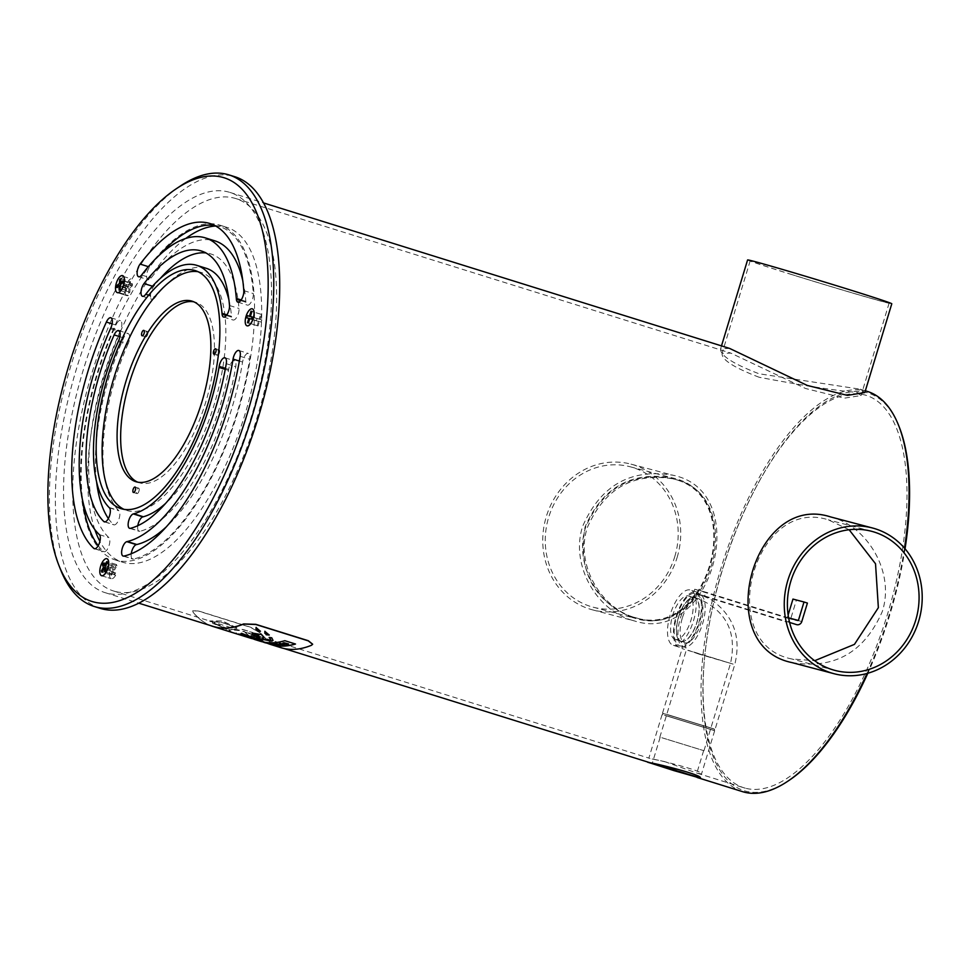 <?xml version="1.0" encoding="UTF-8"?>
<svg xmlns="http://www.w3.org/2000/svg" width="967" height="967" viewBox="0 0 967 967"><rect width="100%" height="100%" fill="white"/><g stroke="black" fill="none" stroke-linecap="round" stroke-linejoin="round"><path stroke-width="0.73" stroke-dasharray="4.83 3.63" d="M270.857 644.107L267.581 643.128M273.032 644.735L270.905 643.974M268.681 643.406L270.869 644.046L268.705 643.333M271.437 644.191L269.793 643.49M271.316 644.155L271.932 644.215M269.769 643.575L271.352 644.046M210.129 625.444A209.754 87.248 107.3 0 1 193.074 612.232L192.614 610.975L198.042 610.951L250.513 627.341L260.981 633.433A209.754 87.248 -72.7 0 0 280.998 647.709M254.647 639.489L252.75 638.8M251.758 638.583L236.008 632.708L237.12 633.856L231.742 632.237L228.647 629.735L239.32 630.569L238.365 628.683L222.229 621.08L209.634 621.092L233.615 632.914M226.58 629.166L209.67 620.947L222.277 620.935L238.402 628.55L239.369 630.436L228.683 629.602L231.778 632.104L237.169 633.736L236.045 632.575L251.867 638.474M245.558 636.649L250.646 638.196M267.641 643.393A209.754 87.248 107.3 0 1 252.713 632.66L242.04 629.336A209.754 87.248 -72.7 0 0 259.942 641.145M250.683 638.063L229.832 631.511L226.616 629.034M254.188 639.308L244.494 635.089M242.415 633.458L240.952 633.566M259.942 640.323L254.841 639.199M244.083 634.11L242.463 633.325M261.743 641C263.749 640.928 261.017 639.731 253.547 637.422L243.696 633.965M295.503 644.034L284.866 640.565A209.621 87.187 107.3 0 1 259.99 641.012A209.621 87.187 107.3 0 1 242.076 629.191L252.75 632.527A209.621 87.187 -72.7 0 0 270.651 644.336M261.574 634.642L252.895 633.01L251.783 633.941M263.87 637.362L261.61 634.509M269.346 640.408L262.202 638.486M273.057 640.347L271.8 637.676L269.503 637.519M270.748 639.598L269.394 640.275M269.261 634.92L265.103 631.475M265.115 632.648L264.873 633.276M256.303 628.864L256.05 629.529M260.449 631.173L256.303 627.619M312.655 644.203L311.531 645.146A209.621 87.187 107.3 0 1 282.582 648.023A209.621 87.187 107.3 0 1 281.034 647.576A209.621 87.187 107.3 0 1 261.017 633.3L250.562 627.196L198.078 610.818L192.651 610.83L193.11 612.099A209.621 87.187 -72.7 0 0 213.127 626.386M259.579 637.616L255.155 633.748M260.328 636.902L259.615 637.483M224.199 627.692L212.8 623.437L212.365 622.518L226.29 628.067C233.41 629.964 236.722 629.88 236.226 627.849L224.537 623.171C216.306 621.358 212.414 621.394 212.837 623.304L212.8 623.437C212.365 621.539 216.257 621.491 224.489 623.304L236.19 627.982L236.661 628.985L236.19 627.982C236.637 630.013 233.325 630.085 226.242 628.199L218.832 624.803L217.768 625.214L224.235 627.559M251.287 635.742A209.754 87.248 107.3 0 1 250.888 635.428L254.696 636.612A209.754 87.248 -72.7 0 0 255.107 636.939L251.287 635.742L255.143 636.806A209.621 87.187 107.3 0 1 254.744 636.479L250.924 635.295A209.621 87.187 -72.7 0 0 251.323 635.609M256.521 639.235A209.754 87.248 107.3 0 1 256.086 638.994L259.905 640.19A209.754 87.248 -72.7 0 0 260.341 640.432L256.521 639.235L260.377 640.299A209.621 87.187 107.3 0 1 259.954 640.057L256.134 638.861A209.621 87.187 -72.7 0 0 256.557 639.102M279.765 645.11L276.707 644.01A209.621 87.187 107.3 0 1 276.103 644.022L275.377 643.804M277.819 643.962A209.621 87.187 107.3 0 1 277.215 643.998M251.565 634.304L248.471 633.337A209.754 87.248 107.3 0 1 248.084 632.962L251.904 634.159A209.754 87.248 -72.7 0 0 253.149 635.307L252.327 634.993A209.754 87.248 107.3 0 1 251.565 634.304L251.601 634.159A209.621 87.187 -72.7 0 0 252.363 634.86L253.197 635.174A209.621 87.187 107.3 0 1 251.94 634.026L248.12 632.829A209.621 87.187 -72.7 0 0 248.507 633.204L251.601 634.159M282.751 644.095A209.621 87.187 107.3 0 1 281.796 644.203M281.397 643.623A209.621 87.187 107.3 0 1 280.345 643.756M282.896 644.904L279.125 643.575M284.661 644.566A209.621 87.187 107.3 0 1 282.944 644.771M254.043 637.736L256.412 638.341L253.294 637.229A209.754 87.248 107.3 0 1 252.87 636.927L257.246 638.51A209.754 87.248 -72.7 0 0 257.73 638.836L254.454 638.002A209.754 87.248 107.3 0 1 254.043 637.736L254.079 637.604A209.621 87.187 -72.7 0 0 254.502 637.869L257.766 638.703A209.621 87.187 107.3 0 1 257.295 638.377L252.907 636.794A209.621 87.187 -72.7 0 0 253.33 637.096L256.46 638.208L254.079 637.604M262.541 641.943L264.801 642.644A209.754 87.248 -72.7 0 0 265.188 642.777L264.511 642.559A209.754 87.248 107.3 0 1 264.172 642.439L264.209 642.318A209.621 87.187 -72.7 0 0 265.018 642.584L265.018 642.584M263.616 642.233L262.565 641.858M264.184 642.318L265.224 642.644M264.1 642.414L263.29 642.028L264.1 642.414M274.253 644.336L274.966 644.493A209.621 87.187 -72.7 0 0 275.45 644.518L274.29 644.203M276.224 644.868L276.26 644.735A209.621 87.187 107.3 0 1 275.535 644.699M275.607 645.013L272.537 643.744M277.082 645.098L276.26 644.735M286.679 644.36L282.896 643.031M288.045 644.082L285.966 643.514M285.313 643.236L284.685 643.043A209.621 87.187 107.3 0 1 284.129 643.152L284.371 643.236M261.392 641.314L258.805 640.42A209.754 87.248 107.3 0 1 258.346 640.19L262.166 641.387A209.754 87.248 -72.7 0 0 262.577 641.592L263.278 641.907A209.754 87.248 -72.7 0 0 263.737 642.112L259.918 640.916A209.754 87.248 107.3 0 1 259.494 640.734L261.876 641.472L259.531 640.601A209.621 87.187 -72.7 0 0 259.966 640.783L263.786 641.979A209.621 87.187 107.3 0 1 263.314 641.774L262.625 641.459A209.621 87.187 107.3 0 1 262.202 641.254L258.382 640.057A209.621 87.187 -72.7 0 0 258.842 640.287L261.428 641.181M246.585 636.346L241.762 634.4L238.764 634.364L246.585 636.346L238.728 634.497L241.726 634.521L246.585 636.346M106.624 593.097A209.621 87.187 107.3 0 1 105.077 592.65A209.621 87.187 107.3 0 1 84.322 366.566A209.621 87.187 107.3 0 1 230.013 192.445A209.621 87.187 107.3 0 1 251.347 416.692A209.621 87.187 107.3 0 1 106.624 593.097M700.326 777.891L696.022 777.13L663.386 765.538L648.76 762.383M742.559 791.659A209.621 87.187 107.3 0 1 721.805 565.586A209.621 87.187 107.3 0 1 867.496 391.466M904.508 548.156A209.621 87.187 107.3 0 1 867.012 673.467M631.85 620.198L634.485 620.947C712.026 646.246 754.115 491.683 673.008 475.244C630.847 468.282 600.749 485.265 582.702 526.193C570.022 564.74 596.53 610.02 631.85 620.198M830.472 516.886L833.107 517.635C868.439 527.813 894.946 573.093 882.255 611.64C864.22 652.568 834.122 669.551 791.949 662.576M729.626 348.422L720.62 348.724C719.871 355.3 732.672 363.652 759.01 373.758L860.279 389.217L864.824 392.529M700.362 594.79A27.499 11.435 -72.7 0 0 699.359 594.354A27.499 11.435 -72.7 0 0 697.86 594.137L693.593 593.001L694.741 589.241L705.765 592.155L704.629 595.926L698.234 594.246A27.499 11.435 -72.7 0 0 680.115 619.049A27.499 11.435 -72.7 0 0 683.355 646.959A27.499 11.435 -72.7 0 0 702.066 625.371A27.499 11.435 -72.7 0 0 700.749 594.91L710.685 599.335C733.482 615.205 741.508 636.963 734.751 664.619L682.134 648.627L734.751 664.619L715.109 729.227L662.504 713.247L715.109 729.227M704.629 595.926L789.604 622.446M788.649 618.022L705.765 592.155M792.964 599.081L796.385 600.144L790.776 618.614A4.521 4.11 -75.2 0 1 785.542 621.708L693.593 593.001M796.385 600.144L807.409 603.07M694.741 589.241L786.703 617.949L788.141 614.964M679.39 647.225A28.937 12.039 107.3 0 1 679.172 647.165A28.937 12.039 107.3 0 1 676.308 615.955A28.937 12.039 107.3 0 1 696.421 591.925A28.937 12.039 107.3 0 1 699.371 622.881A28.937 12.039 107.3 0 1 679.39 647.225M676.731 616.62A27.499 11.435 107.3 0 1 695.998 593.303A27.499 11.435 107.3 0 1 696.989 593.738A27.499 11.435 107.3 0 1 698.319 624.198A27.499 11.435 107.3 0 1 679.608 645.787A27.499 11.435 107.3 0 1 676.731 616.62M678.508 617.091A23.087 9.597 -72.7 0 0 680.925 641.58A23.087 9.597 -72.7 0 0 696.965 622.41A23.087 9.597 -72.7 0 0 694.681 597.509A23.087 9.597 -72.7 0 0 678.508 617.091M681.191 641.302A22.749 9.465 -72.7 0 0 696.893 622.168A22.749 9.465 -72.7 0 0 694.584 597.836A22.749 9.465 -72.7 0 0 678.774 616.728A22.749 9.465 -72.7 0 0 681.022 641.254A22.749 9.465 -72.7 0 0 681.191 641.302M675.244 639.441A22.749 9.465 107.3 0 1 675.075 639.405A22.749 9.465 107.3 0 1 672.827 614.867A22.749 9.465 107.3 0 1 688.637 595.974A22.749 9.465 107.3 0 1 690.946 620.306A22.749 9.465 107.3 0 1 675.244 639.441M673.443 645.376A28.937 12.039 -72.7 0 0 693.424 621.019A28.937 12.039 -72.7 0 0 690.474 590.063A28.937 12.039 -72.7 0 0 670.361 614.105A28.937 12.039 -72.7 0 0 673.225 645.315A28.937 12.039 -72.7 0 0 673.443 645.376M674.761 556.666A72.61 66.022 104.8 0 0 630.291 466.795A72.61 66.022 104.8 0 0 548.277 518.711A72.61 66.022 104.8 0 0 590.619 606.466A72.61 66.022 104.8 0 0 593.17 607.191A72.61 66.022 104.8 0 0 674.761 556.666M632.237 617.466C593.387 600.954 577.674 570.772 585.083 526.93C602.405 487.489 631.342 471.098 671.896 477.795C750.247 493.69 709.766 642.632 634.775 618.191L632.237 617.466M677.142 557.415A75.353 68.512 104.8 0 0 630.98 464.136A75.353 68.512 104.8 0 0 545.884 518.022A75.353 68.512 104.8 0 0 589.822 609.077A75.353 68.512 104.8 0 0 592.469 609.839A75.353 68.512 104.8 0 0 677.142 557.415M664.498 715.242L714.673 730.689L664.498 715.242M664.595 761.573L697.255 773.213L701.522 773.963C704.085 771.328 661.573 760.473 651.262 758.817L664.595 761.573M662.153 737.833L703.65 750.61L662.153 737.833M661.851 737.736L703.976 750.706L661.851 737.736M667.617 714.625L712.159 728.332L667.617 714.625M667.581 714.734L712.123 728.441L667.581 714.734M665.381 714.045L714.553 729.178L665.381 714.045M664.994 715.314L714.166 730.448L664.994 715.314M667.472 716.088L711.446 729.626L667.472 716.088M667.448 716.16L711.422 729.698L667.448 716.16M759.143 377.263C733.748 367.557 721.394 359.579 722.083 353.33L730.774 353.088L805.632 388.516L844.312 398.162L861.041 395.551L856.677 392.397C834.932 390.487 802.429 385.446 759.143 377.263M790.474 274.144A72.61 1.209 -163.1 0 0 882.726 301.547A72.61 1.209 -163.1 0 0 889.169 302.973A72.61 1.209 -163.1 0 0 820.052 280.708A72.61 1.209 -163.1 0 0 750.211 260.752A72.61 1.209 -163.1 0 0 790.474 274.144M747.588 259.954A75.353 1.257 -163.1 0 0 789.362 273.842A75.353 1.257 -163.1 0 0 885.107 302.284A75.353 1.257 -163.1 0 0 891.792 303.771M674.144 479.148L671.618 478.423C631.463 471.811 602.816 488.045 585.676 527.124C573.105 564.873 600.229 609.319 634.848 617.502C707.771 641.423 749.038 497.981 674.144 479.148M675.909 479.62C750.682 498.416 709.391 641.858 636.612 617.973C601.994 609.766 574.761 565.32 587.332 527.559C604.508 488.48 633.192 472.259 673.383 478.895L675.909 479.62M849.135 529.747L828.356 519.859C754.139 495.672 714.021 643.212 791.586 658.938L814.661 660.715M118.772 292.517L128.285 295.479A8.896 3.699 107.3 0 1 126.895 295.624A8.896 3.699 107.3 0 1 125.601 287.562A8.896 3.699 107.3 0 1 130.799 278.786L121.286 275.825A8.896 3.699 107.3 0 1 122.628 275.655M120.815 278.665L130.448 281.675L129.324 282.557L129.094 286.474L121.213 284.02M129.324 282.557L120.742 279.874M120.404 285.797L128.986 288.48L128.72 293.146L119.086 290.136M122.326 283.138L130.219 285.603L130.448 281.675M128.72 293.146L129.832 292.276L130.11 287.598L120.476 284.6M129.832 292.276L120.198 289.266M129.094 286.474L126.508 288.504L126.399 290.499L128.986 288.48M126.399 290.499L116.765 287.501M122.809 280.853L132.443 283.863L130.219 285.603M130.11 287.598L132.322 285.869L132.443 283.863M132.322 285.869L122.688 282.86M126.508 288.504L118.615 286.039M106.14 572.295L115.653 575.268A8.896 3.699 107.3 0 1 111.193 578.701A8.896 3.699 107.3 0 1 112.015 565.163L102.502 562.19A8.896 3.699 107.3 0 1 106.914 558.721M102.429 571.183L111.036 573.866L111.495 575.16L113.514 571.715L105.741 569.285M111.495 575.16L101.861 572.162M104.907 566.952L114.541 569.962L116.934 565.852L107.301 562.842M105.282 567.992L113.054 570.421L111.036 573.866M116.934 565.852L116.475 564.559L114.082 568.656L105.476 565.973M116.475 564.559L106.841 561.549M113.514 571.715L114.577 574.712L115.605 572.947L114.541 569.962M115.605 572.947L105.971 569.938M104.363 565.429L112.136 567.859L113.054 570.421M114.082 568.656L113.163 566.094L112.136 567.859M113.163 566.094L103.529 563.084M114.577 574.712L104.944 571.702M117.14 292.578A8.896 3.699 107.3 0 1 116.137 284.298A8.896 3.699 107.3 0 1 121.286 275.825M128.285 295.479A8.896 3.699 107.3 0 1 126.882 295.636A8.896 3.699 107.3 0 1 125.589 287.55A8.896 3.699 107.3 0 1 130.799 278.786M101.305 575.583A8.896 3.699 107.3 0 1 102.502 562.19M115.653 575.268A8.896 3.699 107.3 0 1 111.181 578.713A8.896 3.699 107.3 0 1 112.015 565.163M247.032 325.819A8.896 3.699 107.3 0 1 246.21 316.245A8.896 3.699 107.3 0 1 252.339 308.836M251.529 319.098L261.163 322.096L261.827 319.932L252.169 316.995M261.827 319.932L252.194 316.922M252.157 317.043L259.12 319.219L252.133 317.128M249.74 318.614L261.163 322.096M256.992 318.651L256.328 320.826L258.467 321.382L249.728 318.663M256.328 320.826L246.694 317.817M260.038 319.461L261.561 314.432L260.643 314.19L259.12 319.219M260.643 314.19L251.916 311.471M248.434 322.918L258.068 325.927L259.374 321.624M258.467 321.382L257.149 325.686L258.068 325.927M257.149 325.686L247.516 322.676M261.561 314.432L251.928 311.434M137.628 482.134A94.536 39.321 -72.7 0 0 139.381 482.787A94.536 39.321 -72.7 0 0 205.681 402.308A94.536 39.321 -72.7 0 0 195.721 302.308A94.536 39.321 -72.7 0 0 193.908 301.849M147.661 334.485A2.828 1.172 -72.7 0 0 147.371 331.5A2.828 1.172 -72.7 0 0 145.401 333.845A2.828 1.172 -72.7 0 0 145.679 336.903A2.828 1.172 -72.7 0 0 147.661 334.485M219.436 352.882A2.828 1.172 -72.7 0 0 219.146 349.885A2.828 1.172 -72.7 0 0 217.176 352.23A2.828 1.172 -72.7 0 0 217.454 355.288A2.828 1.172 -72.7 0 0 219.436 352.882M138.958 491.151A2.828 1.172 -72.7 0 0 138.668 488.166A2.828 1.172 -72.7 0 0 136.698 490.511A2.828 1.172 -72.7 0 0 136.976 493.569A2.828 1.172 -72.7 0 0 138.958 491.151M198.09 271.715A124.683 51.855 107.3 0 1 201.124 272.428A124.683 51.855 107.3 0 1 214.275 404.315A124.683 51.855 107.3 0 1 126.822 510.455A124.683 51.855 107.3 0 1 123.909 509.307M159.676 254.889A174 72.38 -72.7 0 0 149.619 267.061A7.531 3.131 -72.7 0 0 146.718 274.628A7.531 3.131 -72.7 0 0 148.12 279.717A7.531 3.131 -72.7 0 0 151.118 277.988A158.926 66.107 107.3 0 1 214.892 240.868M242.814 280.841A158.926 66.107 107.3 0 1 245.836 301.39L245.896 302.236A7.531 3.131 -72.7 0 0 247.359 305.101A7.531 3.131 -72.7 0 0 251.48 301.583A7.531 3.131 -72.7 0 0 253.318 293.593A174 72.38 -72.7 0 0 219.388 226.471A174 72.38 -72.7 0 0 214.505 225.384M98.211 545.69A174 72.38 -72.7 0 0 103.324 551.347A7.531 3.131 -72.7 0 0 103.88 551.686A7.531 3.131 -72.7 0 0 108.872 546.137A7.531 3.131 -72.7 0 0 108.92 537.628A158.926 66.107 107.3 0 1 119.956 331.766L120.391 330.799A7.531 3.131 -72.7 0 0 120.379 320.718A7.531 3.131 -72.7 0 0 115.883 325.033A174 72.38 -72.7 0 0 82.751 501.317M226.387 315.508L231.596 317.128A7.531 3.131 -72.7 0 0 233.059 320.004A7.531 3.131 -72.7 0 0 237.181 316.475A7.531 3.131 -72.7 0 0 239.018 308.485A145.231 60.413 -72.7 0 0 210.818 253.946A145.231 60.413 -72.7 0 0 205.911 252.931M160.171 278.556A145.231 60.413 -72.7 0 0 153.56 286.546A7.531 3.131 -72.7 0 0 150.61 294.125A7.531 3.131 -72.7 0 0 152.012 299.262A7.531 3.131 -72.7 0 0 155.01 297.546L155.542 296.857A130.158 54.14 107.3 0 1 206.322 268.33M145.497 294.572L155.01 297.546M228.937 300.024A130.158 54.14 107.3 0 1 231.524 316.294L231.596 317.128M137.81 525.673A7.531 3.131 -72.7 0 0 139.139 531.294A7.531 3.131 -72.7 0 0 139.937 531.306A145.231 60.413 -72.7 0 0 235.779 366.662A7.531 3.131 -72.7 0 0 234.498 360.764A7.531 3.131 -72.7 0 0 228.695 369.358L228.514 370.397A130.158 54.14 107.3 0 1 165.381 503.602M225.444 368.342L228.695 369.358M118.675 340.674L128.188 343.636A7.531 3.131 -72.7 0 0 128.176 333.567A7.531 3.131 -72.7 0 0 123.667 337.882A145.231 60.413 -72.7 0 0 96.627 482.134M108.364 518.542A145.231 60.413 -72.7 0 0 113.284 524.465A7.531 3.131 -72.7 0 0 113.864 524.827A7.531 3.131 -72.7 0 0 118.868 519.291A7.531 3.131 -72.7 0 0 118.917 510.769L118.554 510.419A130.158 54.14 107.3 0 1 127.753 344.615L128.188 343.636M109.404 507.808L118.917 510.769M131.246 553.74A7.531 3.131 -72.7 0 0 132.624 559.035A7.531 3.131 -72.7 0 0 133.422 559.047A174 72.38 -72.7 0 0 249.679 359.265A7.531 3.131 -72.7 0 0 248.374 353.463A7.531 3.131 -72.7 0 0 242.572 362.045A158.926 66.107 107.3 0 1 165.877 527.257M745.291 788.178A205.512 85.483 107.3 0 1 743.78 787.742A205.512 85.483 107.3 0 1 723.437 566.094A205.512 85.483 107.3 0 1 866.275 395.394A205.512 85.483 107.3 0 1 887.186 615.242A205.512 85.483 107.3 0 1 745.291 788.178M114.952 591.393A205.512 85.483 107.3 0 1 113.441 590.958A205.512 85.483 107.3 0 1 93.086 369.297A205.512 85.483 107.3 0 1 235.924 198.598A205.512 85.483 107.3 0 1 256.847 418.445A205.512 85.483 107.3 0 1 114.952 591.393M215.701 226.024A175.365 72.948 107.3 0 1 226.943 227.378A175.365 72.948 107.3 0 1 244.796 414.976A175.365 72.948 107.3 0 1 123.716 562.552A175.365 72.948 107.3 0 1 122.422 562.178A175.365 72.948 107.3 0 1 99.903 541.387M94.875 529.674A175.365 72.948 107.3 0 1 105.04 373.081A175.365 72.948 107.3 0 1 185.761 238.462M116.572 560.328A175.365 72.948 107.3 0 1 115.291 559.953A175.365 72.948 107.3 0 1 97.921 370.808A175.365 72.948 107.3 0 1 219.811 225.142A175.365 72.948 107.3 0 1 237.652 412.752A175.365 72.948 107.3 0 1 116.572 560.328M788.854 780.526A208.256 86.619 107.3 0 1 745.69 791.163A208.256 86.619 107.3 0 1 739.731 521.793A208.256 86.619 107.3 0 1 899.225 426.967M905.052 548.785A208.256 86.619 107.3 0 1 867.834 673.25M100.181 608.352A226.073 94.029 107.3 0 1 77.783 364.523A226.073 94.029 107.3 0 1 234.921 176.743M60.631 569.781A226.073 94.029 107.3 0 1 71.836 362.673A226.073 94.029 107.3 0 1 180.454 185.966M790.776 618.614L801.8 621.527M787.356 617.538L788.613 617.877M786.679 617.937L797.715 620.862L786.703 617.949M682.255 618.264A23.087 9.597 -72.7 0 0 684.672 642.753A23.087 9.597 -72.7 0 0 700.712 623.582A23.087 9.597 -72.7 0 0 698.428 598.682A23.087 9.597 -72.7 0 0 682.255 618.264M699.153 654.163L688.395 650.368L730.532 663.338L699.153 654.163M148.362 266.662L149.619 267.061M141.605 275.027L151.118 277.988M241.182 299.939L245.836 301.39M240.686 300.616L245.896 302.236M243.805 290.62L253.318 293.593M95.008 548.748L103.324 551.347M99.408 534.654L108.92 537.628M110.443 328.792L119.956 331.766M110.879 327.825L120.391 330.799M112.124 323.86L115.883 325.033M229.505 305.512L239.018 308.485M152.508 286.208L153.56 286.546M146.029 293.883L155.542 296.857M226.882 314.843L231.524 316.294M130.412 528.333L139.937 531.306M226.266 363.689L235.779 366.662M225.251 369.37L228.514 370.397M119.908 336.709L123.667 337.882M105.04 521.89L113.284 524.465M109.041 507.445L118.554 510.419M118.24 341.641L127.753 344.615M240.167 356.291L249.679 359.265M239.357 361.042L242.572 362.045M123.909 556.073L133.422 559.047M259.99 641.012L263 641.943M105.077 592.65L138.692 603.142M281.034 647.576L284.044 648.519M696.022 777.13L697.195 777.504M230.013 192.445L263.628 202.949M860.279 389.217L865.356 390.801M662.504 713.247L682.134 648.627L682.11 646.174L683.355 646.959L679.608 645.787M694.584 597.836L688.637 595.974M681.022 641.254L675.075 639.405M696.421 591.925L690.474 590.063M679.172 647.165L673.225 645.315M703.976 750.706L730.532 663.338C737.144 632.478 726.447 610.926 698.428 598.682L694.681 597.509M659.808 737.289L686.352 649.909L684.672 642.753L680.925 641.58M699.359 594.354L695.998 593.303M593.17 607.191L634.775 618.191M630.291 466.795L671.896 477.795M592.469 609.839L634.485 620.959M630.98 464.136L673.008 475.244M233.651 632.793L245.594 636.516M662.057 714.698L648.905 757.971M714.673 730.689L701.522 773.963M660.135 737.386L652.169 763.604M703.65 750.61L695.684 776.827M662.987 713.513L662.6 714.782M714.553 729.178L714.166 730.448M750.211 260.752L722.083 353.33M889.169 302.973L861.041 395.551M721.491 345.884L720.62 348.724M673.383 478.895L671.618 478.423M636.612 617.973L634.848 617.502M871.618 531.306L828.356 519.859M834.847 670.385L791.586 658.938M126.895 295.624L117.563 292.711M101.668 575.752L111.181 578.713L101.934 575.812M117.358 292.663L126.882 295.636M135.803 481.675L139.381 482.787M192.155 301.196L195.721 302.308M142.113 335.791L145.679 336.903M143.805 330.388L147.371 331.5M213.888 354.176L217.454 355.288M215.581 348.773L219.146 349.885M133.41 492.457L136.976 493.569M135.102 487.054L138.668 488.166M138.607 276.743L148.12 279.717M237.846 302.139L247.359 305.101M209.875 223.51L219.388 226.471M94.367 548.712L103.88 551.686M110.867 317.756L120.379 320.718M201.305 250.973L210.818 253.946M142.5 296.301L152.012 299.262M223.546 317.031L233.059 320.004M224.973 357.79L234.498 360.764M129.626 528.32L139.139 531.294M104.351 521.854L113.864 524.827M118.663 330.593L128.176 333.567M238.861 350.489L248.374 353.463M123.111 556.061L132.624 559.035M120.875 508.594L126.822 510.455M195.177 270.579L201.124 272.428M113.441 590.958L649.969 758.454M697.255 773.213L743.78 787.742M235.924 198.598L730.774 353.088M856.677 392.397L866.275 395.394M115.291 559.953L122.422 562.178M219.811 225.142L226.943 227.378"/><path stroke-width="1.45" d="M270.349 644.022L268.016 643.345A209.754 87.248 107.3 0 1 267.533 643.26L273.032 644.735A209.754 87.248 -72.7 0 0 273.492 644.796L270.216 643.671A209.754 87.248 107.3 0 1 269.757 643.623L269.08 643.526A209.754 87.248 107.3 0 1 268.669 643.466L270.349 644.022M267.533 643.26L267.581 643.128A209.621 87.187 -72.7 0 0 268.052 643.224L268.681 643.406M273.492 644.796L270.216 643.671M269.08 643.526L269.769 643.575M254.647 639.489L259.942 641.145A209.754 87.248 -72.7 0 0 284.83 640.698L295.503 644.034A209.754 87.248 107.3 0 1 270.615 644.469L280.998 647.709A209.754 87.248 -72.7 0 0 311.483 645.279L312.631 644.276L308.243 640.855L255.772 624.477L243.575 624.078A209.754 87.248 107.3 0 1 213.091 626.507A209.754 87.248 107.3 0 1 210.129 625.444M252.75 638.8L241.581 633.433L253.499 637.555C260.981 639.864 263.713 641.061 261.706 641.133L253.342 638.752L259.942 640.323M259.615 640.456L244.458 635.222L254.188 639.308M213.091 626.507L251.746 638.583M240.916 633.627L241.581 633.433M262.734 641.097L261.706 641.133L262.722 641.012M270.615 644.469A209.754 87.248 107.3 0 1 267.641 643.393M269.152 637.434L271.751 637.809L273.032 640.42L271.8 641.181L259.531 638.776L251.758 634.014L252.858 633.143L261.574 634.642L263.846 637.434L262.166 638.619L269.346 640.408L270.736 639.671L269.152 637.434M264.849 633.349L264.861 631.378L269.225 635.053L266.167 634.739L265.115 632.648M256.025 629.59L256.074 627.523L260.401 631.318L257.331 631.028L256.303 628.864M241.629 633.3C241.387 634.412 244.409 635.996 250.683 638.063L251.867 638.474M244.458 635.222L259.664 640.335M255.3 639.525L261.743 641M251.783 633.941L259.567 638.643L271.836 641.048L273.057 640.347M262.166 638.619L263.87 637.362M269.503 637.519L270.748 639.598M264.898 631.246L266.215 634.594L269.261 634.92M256.11 627.39L257.379 630.895L260.449 631.173M138.692 603.142L213.127 626.386A209.621 87.187 -72.7 0 0 214.674 626.821A209.621 87.187 -72.7 0 0 243.624 623.945L255.82 624.331L308.292 640.71L312.655 644.203M263 641.943L270.651 644.336A209.621 87.187 -72.7 0 0 295.273 643.974M259.579 637.616L258.008 634.279L255.107 633.881L259.579 637.616L260.328 636.902M254.998 634.014L258.044 634.147L259.615 637.483M280.261 645.098L277.178 644.131A209.754 87.248 -72.7 0 0 277.783 644.095L277.058 643.877A209.754 87.248 107.3 0 1 275.341 643.937L276.066 644.155A209.754 87.248 -72.7 0 0 276.671 644.143L279.765 645.11A209.754 87.248 -72.7 0 0 280.261 645.098L277.577 644.107M275.341 643.937L275.377 643.804A209.621 87.187 -72.7 0 0 277.094 643.744L277.783 644.095M279.076 643.708L282.896 644.904A209.754 87.248 -72.7 0 0 284.612 644.699L283.754 644.493A209.754 87.248 107.3 0 1 282.666 644.626L281.76 644.336A209.754 87.248 -72.7 0 0 282.715 644.227L281.989 643.998A209.754 87.248 107.3 0 1 281.034 644.119L280.297 643.889A209.754 87.248 -72.7 0 0 281.349 643.756L280.744 643.514A209.754 87.248 107.3 0 1 279.076 643.708L279.125 643.575A209.621 87.187 -72.7 0 0 280.781 643.381M281.034 644.119L281.071 643.986A209.621 87.187 -72.7 0 0 282.026 643.865L282.715 644.227M282.666 644.626L282.715 644.493A209.621 87.187 -72.7 0 0 283.802 644.36L284.612 644.699M282.098 644.3L282.715 644.493M281.349 643.756L280.744 643.514M264.982 642.717L266.662 643.091L264.982 642.717A209.754 87.248 107.3 0 1 264.511 642.559L263.616 642.233M272.501 643.877L275.607 645.013A209.754 87.248 -72.7 0 0 276.091 645.049L275.498 644.832A209.754 87.248 -72.7 0 0 276.224 644.868L277.082 645.098A209.754 87.248 -72.7 0 0 277.577 645.11L273.045 643.901A209.754 87.248 107.3 0 1 272.501 643.877L272.537 643.744A209.621 87.187 -72.7 0 0 273.081 643.768L277.577 645.11M274.108 644.324L275.414 644.651A209.754 87.248 107.3 0 1 274.93 644.626L274.12 644.288M287.199 644.264L285.519 643.732A209.754 87.248 -72.7 0 0 285.93 643.647L288.045 644.082A209.754 87.248 -72.7 0 0 288.613 643.962L284.165 642.777A209.621 87.187 -72.7 0 1 282.896 643.031L286.679 644.36A209.754 87.248 -72.7 0 0 287.199 644.264L285.797 643.671M288.613 643.962L284.129 642.922A209.754 87.248 107.3 0 1 282.86 643.164M284.83 643.526L284.08 643.285A209.754 87.248 -72.7 0 0 284.649 643.176L285.362 643.418A209.754 87.248 107.3 0 1 284.83 643.526L284.878 643.393A209.621 87.187 -72.7 0 0 285.41 643.285L285.35 643.103M284.044 648.519L650.066 762.745C660.364 764.426 702.864 775.316 700.326 777.891L647.624 762.214L700.229 778.205M867.012 673.467A209.621 87.187 107.3 0 1 787.549 781.396A209.621 87.187 107.3 0 1 744.106 792.106A209.621 87.187 107.3 0 1 742.559 791.659L697.195 777.504M865.356 390.801L867.496 391.466A209.621 87.187 107.3 0 1 898.645 425.504A209.621 87.187 107.3 0 1 904.508 548.156M833.977 673.697L791.949 662.588C710.842 646.149 752.942 491.587 830.472 516.886L872.5 527.994A75.353 68.512 -75.2 0 1 875.135 528.756A75.353 68.512 -75.2 0 1 918.65 621.261A75.353 68.512 -75.2 0 1 833.977 673.697A75.353 68.512 -75.2 0 1 786.993 583.331A75.353 68.512 -75.2 0 1 872.5 527.994M721.491 345.884L747.588 259.954A75.353 1.257 -163.1 0 1 820.064 280.66A75.353 1.257 -163.1 0 1 891.792 303.771L864.824 392.529L847.406 395.382L807.227 385.422L729.626 348.422L263.628 202.949M789.604 622.446L796.566 624.622A4.521 4.11 104.8 0 0 801.8 621.527L807.409 603.07L804 601.994L798.391 620.463L788.649 618.022M788.141 614.964L792.964 599.081L804 601.994M683.077 772.633L652.169 763.604L673.818 770.578L695.684 776.827L683.077 772.633M814.661 660.715L854.453 644.373L878.362 607.687L875.522 563.761L849.135 529.747M874.144 532.031A71.933 65.405 -75.2 0 1 915.676 620.331A71.933 65.405 -75.2 0 1 834.847 670.385A71.933 65.405 -75.2 0 1 790.003 584.128A71.933 65.405 -75.2 0 1 871.618 531.306A71.933 65.405 -75.2 0 1 874.144 532.031M118.651 292.481A8.896 3.699 -72.7 0 0 124.308 280.684A8.896 3.699 -72.7 0 0 122.567 275.631A8.896 3.699 -72.7 0 0 116.378 283.017A8.896 3.699 -72.7 0 0 117.261 292.614A8.896 3.699 -72.7 0 0 118.651 292.481M122.628 275.655A8.896 3.699 107.3 0 1 122.688 275.668A8.896 3.699 107.3 0 1 123.981 283.754A8.896 3.699 107.3 0 1 118.772 292.517A8.896 3.699 107.3 0 1 117.358 292.663A8.896 3.699 107.3 0 1 117.14 292.578M121.213 284.02L119.461 283.476L119.69 279.548L120.815 278.665L120.585 282.594L122.326 283.138M120.742 279.874L119.69 279.548M120.585 282.594L122.809 280.853L122.688 282.86L120.476 284.6L120.198 289.266L119.086 290.136L119.352 285.47L120.404 285.797M119.352 285.47L116.765 287.501L116.874 285.495L119.461 283.476M118.615 286.039L116.874 285.495M106.019 572.259A8.896 3.699 -72.7 0 0 106.866 558.708A8.896 3.699 -72.7 0 0 102.405 562.117A8.896 3.699 -72.7 0 0 101.559 575.691A8.896 3.699 -72.7 0 0 106.019 572.259M106.914 558.721A8.896 3.699 107.3 0 1 106.974 558.745A8.896 3.699 107.3 0 1 106.14 572.295A8.896 3.699 107.3 0 1 101.668 575.752A8.896 3.699 107.3 0 1 101.305 575.583M105.741 569.285L103.88 568.705L101.861 572.162L101.402 570.868L103.421 567.411L105.282 567.992M105.476 565.973L104.448 565.659L106.841 561.549L107.301 562.842L104.907 566.952L105.971 569.938L104.944 571.702L103.88 568.705M101.402 570.868L102.429 571.183M103.421 567.411L102.502 564.849L103.529 563.084L104.448 565.659M102.502 564.849L104.363 565.429M253.209 318.228A8.896 3.699 -72.7 0 0 252.278 308.811A8.896 3.699 -72.7 0 0 246.089 316.209A8.896 3.699 -72.7 0 0 246.972 325.794A8.896 3.699 -72.7 0 0 247.032 325.819A8.896 3.699 -72.7 0 0 253.209 318.228M252.339 308.836A8.896 3.699 107.3 0 1 252.387 308.848A8.896 3.699 107.3 0 1 253.33 318.264A8.896 3.699 107.3 0 1 247.093 325.831A8.896 3.699 107.3 0 1 247.032 325.819M252.169 316.995L250.405 316.451L252.194 316.922L251.529 319.098L249.74 318.614L248.434 322.918L247.516 322.676L248.833 318.373L246.694 317.817L247.359 315.641L252.157 317.043M252.133 317.128L247.359 315.641M249.728 318.663L248.833 318.373M251.916 311.471L251.009 311.193L251.928 311.434L250.405 316.451M249.486 316.209L251.009 311.193M193.908 301.849A94.536 39.321 -72.7 0 0 130.013 380.829A94.536 39.321 -72.7 0 0 137.628 482.134M202.115 401.196A94.536 39.321 107.3 0 1 135.803 481.675A94.536 39.321 107.3 0 1 126.447 379.717A94.536 39.321 107.3 0 1 192.155 301.196A94.536 39.321 107.3 0 1 202.115 401.196M144.095 333.373A2.828 1.172 107.3 0 1 142.113 335.791A2.828 1.172 107.3 0 1 141.835 332.733A2.828 1.172 107.3 0 1 143.805 330.388A2.828 1.172 107.3 0 1 144.095 333.373M215.871 351.758A2.828 1.172 107.3 0 1 213.888 354.176A2.828 1.172 107.3 0 1 213.61 351.118A2.828 1.172 107.3 0 1 215.581 348.773A2.828 1.172 107.3 0 1 215.871 351.758M135.392 490.039A2.828 1.172 107.3 0 1 133.41 492.457A2.828 1.172 107.3 0 1 133.132 489.399A2.828 1.172 107.3 0 1 135.102 487.054A2.828 1.172 107.3 0 1 135.392 490.039M123.909 509.307A124.683 51.855 107.3 0 1 114.469 375.994A124.683 51.855 107.3 0 1 198.09 271.715M141.605 275.027A7.531 3.131 107.3 0 1 138.607 276.743A7.531 3.131 107.3 0 1 137.205 271.654A7.531 3.131 107.3 0 1 140.106 264.088A174 72.38 107.3 0 1 209.875 223.51A174 72.38 107.3 0 1 243.805 290.62A7.531 3.131 107.3 0 1 241.968 298.61A7.531 3.131 107.3 0 1 237.846 302.139A7.531 3.131 107.3 0 1 236.383 299.262L236.311 298.416A158.926 66.107 -72.7 0 0 205.379 237.894A158.926 66.107 -72.7 0 0 141.605 275.027M205.379 237.894L214.892 240.868A158.926 66.107 107.3 0 1 242.814 280.841M214.505 225.384A174 72.38 -72.7 0 0 159.676 254.889M99.408 534.654A7.531 3.131 107.3 0 1 99.359 543.164A7.531 3.131 107.3 0 1 94.367 548.712A7.531 3.131 107.3 0 1 93.811 548.374A174 72.38 107.3 0 1 106.37 322.059A7.531 3.131 107.3 0 1 110.867 317.756A7.531 3.131 107.3 0 1 110.879 327.825L110.443 328.792A158.926 66.107 -72.7 0 0 99.408 534.654M82.751 501.317A174 72.38 -72.7 0 0 98.211 545.69M205.911 252.931A145.231 60.413 -72.7 0 0 160.171 278.556M144.047 283.573A145.231 60.413 107.3 0 1 201.305 250.973A145.231 60.413 107.3 0 1 229.505 305.512A7.531 3.131 107.3 0 1 227.668 313.513A7.531 3.131 107.3 0 1 223.546 317.031A7.531 3.131 107.3 0 1 222.084 314.166L222.011 313.32A130.158 54.14 -72.7 0 0 196.809 265.357A130.158 54.14 -72.7 0 0 146.029 293.883L145.497 294.572A7.531 3.131 107.3 0 1 142.5 296.301A7.531 3.131 107.3 0 1 141.097 291.164A7.531 3.131 107.3 0 1 144.047 283.573L152.508 286.208M196.809 265.357L206.322 268.33A130.158 54.14 107.3 0 1 228.937 300.024M222.084 314.166L226.387 315.508M219.183 366.384A7.531 3.131 107.3 0 1 224.973 357.79A7.531 3.131 107.3 0 1 226.266 363.689A145.231 60.413 107.3 0 1 130.412 528.333A7.531 3.131 107.3 0 1 129.626 528.32A7.531 3.131 107.3 0 1 128.623 521.08A7.531 3.131 107.3 0 1 133.325 513.924L133.833 513.791A130.158 54.14 -72.7 0 0 219.001 367.424L219.183 366.384L225.444 368.342M165.381 503.602A130.158 54.14 107.3 0 1 143.346 516.765L142.838 516.898A7.531 3.131 -72.7 0 0 137.81 525.673M133.325 513.924L142.838 516.898M96.627 482.134A145.231 60.413 -72.7 0 0 108.364 518.542M103.771 521.491A145.231 60.413 107.3 0 1 114.154 334.908A7.531 3.131 107.3 0 1 118.663 330.593A7.531 3.131 107.3 0 1 118.675 340.674L118.24 341.641A130.158 54.14 -72.7 0 0 109.041 507.445L109.404 507.808A7.531 3.131 107.3 0 1 109.356 516.318A7.531 3.131 107.3 0 1 104.351 521.854A7.531 3.131 107.3 0 1 103.771 521.491L105.04 521.89M233.059 359.083A7.531 3.131 107.3 0 1 238.861 350.489A7.531 3.131 107.3 0 1 240.167 356.291A174 72.38 107.3 0 1 123.909 556.073A7.531 3.131 107.3 0 1 123.111 556.061A7.531 3.131 107.3 0 1 122.12 548.821A7.531 3.131 107.3 0 1 126.81 541.665L127.318 541.544A158.926 66.107 -72.7 0 0 233.059 359.083L239.357 361.042M165.877 527.257A158.926 66.107 107.3 0 1 136.831 544.518L136.335 544.639A7.531 3.131 -72.7 0 0 131.246 553.74M208.328 402.453A124.683 51.855 107.3 0 1 120.875 508.594A124.683 51.855 107.3 0 1 108.522 374.132A124.683 51.855 107.3 0 1 195.177 270.579A124.683 51.855 107.3 0 1 208.328 402.453M99.903 541.387A175.365 72.948 107.3 0 1 94.875 529.674M185.761 238.462A175.365 72.948 107.3 0 1 215.701 226.024M898.645 425.504L899.225 426.967A208.256 86.619 107.3 0 1 905.052 548.785M867.834 673.25A208.256 86.619 107.3 0 1 788.854 780.526L787.549 781.396M176.55 188.577L180.454 185.966A226.073 94.029 107.3 0 1 228.974 174.894L234.921 176.743A226.073 94.029 107.3 0 1 257.923 418.59A226.073 94.029 107.3 0 1 101.837 608.823A226.073 94.029 107.3 0 1 100.181 608.352L94.234 606.49A226.073 94.029 107.3 0 1 60.631 569.781L58.902 565.405A221.963 92.324 107.3 0 1 69.902 362.069A221.963 92.324 107.3 0 1 176.55 188.577A221.963 92.324 107.3 0 1 259.652 364.511A221.963 92.324 107.3 0 1 93.521 601.921A221.963 92.324 107.3 0 1 58.902 565.405M228.974 174.894A226.073 94.029 107.3 0 1 251.976 416.729A226.073 94.029 107.3 0 1 95.89 606.974A226.073 94.029 107.3 0 1 94.234 606.49M788.613 617.877L798.391 620.463M140.106 264.088L148.362 266.662M236.311 298.416L241.182 299.939M236.383 299.262L240.686 300.616M93.811 548.374L95.008 548.748M106.37 322.059L112.124 323.86M222.011 313.32L226.882 314.843M219.001 367.424L225.251 369.37M133.833 513.791L143.346 516.765M114.154 334.908L119.908 336.709M127.318 541.544L136.831 544.518M126.81 541.665L136.335 544.639"/></g></svg>
